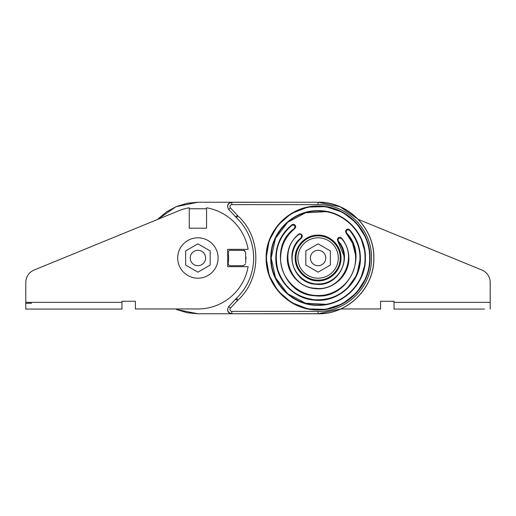 <?xml version="1.0" encoding="UTF-8"?>
<svg xmlns="http://www.w3.org/2000/svg" width="516" height="516" viewBox="0 0 516 516"><rect width="100%" height="100%" fill="white"/><g stroke="black" fill="none" stroke-linecap="round" stroke-linejoin="round"><path stroke-width="0.77" d="M287.328 258.213L287.773 252.782M197.589 313.767L187.192 312.728M187.024 312.696L176.795 309.613M176.562 309.516L197.905 313.767L318.095 313.767L340.741 308.961L380.589 308.961L380.589 301.267L394.05 301.267L394.05 309.078L484.434 309.078M25.8 282.465L25.8 302.344L25.8 282.465A13.461 13.461 0 0 1 34.159 270.01L157.632 219.429L158.302 218.739M158.476 218.565L166.713 211.773M166.932 211.625L176.337 206.574M176.569 206.477L186.844 203.343M187.031 203.304L197.589 202.233M284.258 202.233L231.819 202.317C227.73 203.356 226.698 205.729 228.717 209.425L230.407 207.851C229.491 206.174 229.962 205.097 231.819 204.62L231.742 202.233L318.095 202.233L339.992 206.716L358.368 219.429L481.841 270.01L358.368 219.429M287.773 263.218L287.476 261.019M287.328 258.11L287.328 258C286.98 273.467 299.977 287.651 315.411 288.65C332.73 290.676 349.371 275.441 348.861 258C348.777 250.486 346.339 243.849 341.54 238.082C340.45 237.05 339.322 237.005 338.154 237.94L338.29 238.353L338.012 238.076L338.941 237.425M490.2 282.465L490.2 302.344L490.2 282.465A13.461 13.461 0 0 0 481.841 270.01M31.566 303.305L25.8 303.305L31.566 303.305M34.159 270.01L178.588 210.844A50.961 50.961 0 0 1 189.256 207.78L189.256 228.195L206.561 228.195L206.561 207.78A50.961 50.961 0 0 1 248.125 249.344L227.711 249.344L227.711 266.656L248.125 266.656A50.961 50.961 0 0 1 197.905 308.961L135.411 308.961L135.411 301.267L121.95 301.267L121.95 309.078L25.8 309.078L25.8 302.344L121.95 302.344M380.589 301.267L394.05 301.267M394.05 302.344L490.2 302.344L490.2 309.078M325.783 258A7.695 7.695 0 0 1 318.095 265.695A7.695 7.695 0 0 1 310.4 258A7.695 7.695 0 0 1 318.095 250.305A7.695 7.695 0 0 1 325.783 258A7.695 7.695 0 0 1 318.095 265.695A7.695 7.695 0 0 1 310.4 258A7.695 7.695 0 0 1 318.095 250.305A7.695 7.695 0 0 1 325.783 258M218.1 258A20.189 20.189 0 0 0 197.905 237.811A20.189 20.189 0 0 0 177.717 258A20.189 20.189 0 0 0 197.905 278.189A20.189 20.189 0 0 0 218.1 258M135.411 301.267L121.95 301.267M305.833 250.924L318.095 243.842L330.35 250.924L330.35 265.076L318.095 272.158L305.833 265.076L305.833 250.924M365.979 237.928L356.433 222.989L342.424 212.134L325.577 206.619L307.858 207.097L291.334 213.508L277.924 225.105L269.197 240.533L266.172 258C265.456 285.741 290.347 310.638 318.095 309.923C345.836 310.638 370.727 285.741 370.011 258C370.727 230.259 345.836 205.362 318.095 206.078C290.347 205.362 265.456 230.259 266.172 258L269.204 275.486L277.95 290.927L291.385 302.524L307.942 308.916L325.68 309.361L342.54 303.808L356.537 292.895L366.044 277.911M295.978 258C295.674 269.816 306.278 280.42 318.095 280.117C329.911 280.42 340.508 269.816 340.205 258C340.508 246.184 329.911 235.58 318.095 235.883C306.278 235.58 295.674 246.184 295.978 258C295.674 246.184 306.278 235.58 318.095 235.883C329.911 235.58 340.508 246.184 340.205 258C340.508 269.816 329.911 280.42 318.095 280.117C306.278 280.42 295.674 269.816 295.978 258C295.674 246.184 306.278 235.58 318.095 235.883C329.911 235.58 340.508 246.184 340.205 258M325.719 304.298L305.569 303.215L287.728 293.772L275.512 277.711L271.171 258C270.526 232.929 293.024 210.431 318.095 211.076C343.166 210.431 365.663 232.929 365.012 258C365.663 283.071 343.166 305.569 318.095 304.924C293.024 305.569 270.526 283.071 271.171 258L275.512 238.289L287.728 222.228L305.569 212.785L325.719 211.702M243.526 265.695L245.629 263.831L243.526 265.695L230.317 265.695C229.033 265.559 228.33 264.856 228.201 263.579L228.672 258L228.201 252.421C228.33 251.144 229.033 250.441 230.317 250.305L244.255 250.434M369.017 268.127L370.011 258L369.017 247.874M361.593 240.411L364.115 248.847M295.707 226.995L295.3 225.447L292.108 225.105C278.221 237.179 273.493 252.143 277.924 269.997C284 287.36 296.171 297.281 314.438 299.764C332.859 300.486 346.571 292.83 355.569 276.789C363.032 259.974 360.974 244.416 349.397 230.117L346.191 229.897L345.52 231.529L346.101 233.064L346.391 232.813C369.624 256.13 347.513 300.422 314.792 295.739C281.755 294.668 267.669 247.216 294.604 228.278L294.842 228.582C285.606 236.212 280.859 246.022 280.594 258C280.859 246.022 285.606 236.212 294.842 228.582L295.713 226.589M295.72 226.769L295.191 225.292C294.223 224.183 293.114 224.021 291.869 224.802C281.446 233.413 276.079 244.481 275.789 258L277.156 268.675L281.175 278.659L287.586 287.309L295.971 294.062M302.202 297.203L313.231 300.028M315.45 300.222L326.912 299.377M333.297 297.48L336.858 295.92M341.089 293.507L342.16 292.791M346.887 288.992L356.872 274.905L360.4 258C360.271 247.306 356.698 237.928 349.687 229.859C348.59 228.872 347.474 228.84 346.326 229.762L346.604 230.039M277.124 247.441L276.647 249.525M338.012 238.076L337.341 239.708L337.89 241.204L338.18 240.953C353.737 257.349 338.257 287.444 315.798 284.245C293.12 283.497 283.103 251.169 301.273 237.728L301.518 238.018C295.423 243.288 292.295 249.95 292.133 258C292.295 249.95 295.423 243.288 301.518 238.018L302.344 236.07M289.192 268.546L290.643 271.906M295.017 278.35L297.268 280.646M305.556 286.096L306.446 286.477M316.998 288.747L320.178 288.696M327.976 287.135L331.13 285.87M339.386 280.214L339.915 279.691M346.268 270.371L346.933 268.72M348.726 260.857L348.784 255.813M291.295 242.881L290.205 245.003M288.502 249.563L287.328 258C286.98 273.467 299.977 287.651 315.411 288.65C332.73 290.676 349.371 275.441 348.861 258M302.344 236.457L301.931 234.922L301.621 235.141L301.273 237.728M299.299 233.871L298.461 234.309C299.712 233.49 300.834 233.638 301.821 234.761L302.35 236.244M298.461 234.309C291.237 240.54 287.528 248.435 287.328 258C287.528 248.435 291.237 240.54 298.461 234.309L298.706 234.606C277.737 250.105 289.283 287.406 315.444 288.27C341.36 291.959 359.207 257.232 341.25 238.328L338.425 238.211M301.912 237.599L301.518 238.018C295.423 243.288 292.295 249.95 292.133 258C291.779 271.874 304.221 284.316 318.095 283.961C331.962 284.316 344.411 271.874 344.056 258C343.985 251.673 341.927 246.074 337.89 241.204L343.966 255.852M275.789 258C275.325 279.253 293.12 298.745 314.405 300.144C338.29 302.918 361.077 281.955 360.4 258C361.077 281.955 338.29 302.918 314.405 300.144C293.12 298.745 275.325 279.253 275.789 258C276.079 244.481 281.446 233.413 291.869 224.802L292.108 225.105M345.707 230.613L347.107 229.252M295.229 228.188L294.842 228.582C285.606 236.212 280.859 246.022 280.594 258C280.078 278.04 298.055 296.016 318.095 295.5C338.128 296.016 356.111 278.04 355.588 258C355.479 248.525 352.312 240.217 346.101 233.064L352.499 243.088L355.434 254.601M301.621 235.141L301.821 234.761L301.131 234.116M347.32 248.383L346.707 246.693M341.25 238.328L341.54 238.082L340.792 237.502M294.875 225.511L295.191 225.292L294.513 224.647M292.701 224.383L291.869 224.802M359.846 251.195L359.42 248.951M358.188 244.5L357.098 241.617M352.067 232.793L348.932 229.304M364.115 267.153L361.49 275.847M236.625 217.868L237.721 215.72L235.451 216.668A30.767 30.767 0 0 0 236.625 217.868C247.745 228.936 253.427 242.314 253.672 258C253.427 273.686 247.745 287.064 236.625 298.132C247.745 287.064 253.427 273.686 253.672 258M230.407 308.149L228.717 306.575C226.698 310.271 227.73 312.644 231.819 313.683L231.819 311.38C229.962 310.903 229.491 309.826 230.407 308.149L237.721 300.28L236.625 298.132A30.767 30.767 0 0 0 235.451 299.332L237.721 300.28C261.87 278.782 261.87 237.218 237.721 215.72L230.407 207.851M245.739 262.799L245.629 252.169L243.526 250.305M244.474 250.531L244.926 250.84M157.632 219.429L176.008 206.716L197.905 202.233L231.742 202.233C227.627 203.078 226.595 205.445 228.646 209.341L235.451 216.668M228.717 306.575L235.451 299.332M206.561 208.761L189.256 208.761M245.971 259.045L245.971 256.955M245.739 253.201L245.629 252.169M318.095 202.233C347.894 201.466 374.629 228.201 373.861 258C374.629 287.799 347.894 314.534 318.095 313.767L318.095 311.38C346.623 312.109 372.197 286.535 371.468 258C372.197 229.465 346.623 203.891 318.095 204.62L231.819 204.62M228.646 306.659C226.595 310.555 227.627 312.922 231.742 313.767L318.095 313.683C347.849 314.45 374.545 287.754 373.778 258C374.545 228.246 347.849 201.55 318.095 202.317L318.095 204.62M338.283 258A20.189 20.189 0 0 0 318.095 237.811A20.189 20.189 0 0 0 297.9 258A20.189 20.189 0 0 0 318.095 278.189A20.189 20.189 0 0 0 338.283 258M205.6 258A7.695 7.695 0 0 1 197.905 265.695A7.695 7.695 0 0 1 190.217 258A7.695 7.695 0 0 1 197.905 250.305A7.695 7.695 0 0 1 205.6 258A7.695 7.695 0 0 1 197.905 265.695A7.695 7.695 0 0 1 190.217 258A7.695 7.695 0 0 1 197.905 250.305A7.695 7.695 0 0 1 205.6 258M185.65 250.924L197.905 243.842L210.167 250.924L210.167 265.076L197.905 272.158L185.65 265.076L185.65 250.924M369.63 258C370.34 285.535 345.63 310.245 318.095 309.536C290.553 310.245 265.85 285.535 266.559 258C265.85 230.465 290.553 205.755 318.095 206.465C345.63 205.755 370.34 230.465 369.63 258M295.21 258C294.894 270.229 305.865 281.201 318.095 280.885C330.324 281.201 341.289 270.229 340.979 258C341.289 245.771 330.324 234.799 318.095 235.115C305.865 234.799 294.894 245.771 295.21 258M365.399 258C366.05 232.722 343.372 210.044 318.095 210.696C292.817 210.044 270.139 232.722 270.79 258C270.139 283.278 292.817 305.956 318.095 305.304C343.372 305.956 366.05 283.278 365.399 258M280.594 258C280.078 278.04 298.055 296.016 318.095 295.5C338.128 296.016 356.111 278.04 355.588 258M292.133 258C291.779 271.874 304.221 284.316 318.095 283.961C331.962 284.316 344.411 271.874 344.056 258M338.18 240.953L338.29 238.353M301.505 234.986C300.686 234.045 299.751 233.922 298.706 234.606M346.391 232.813L346.462 230.175M294.984 225.666L294.604 228.278M365.012 258C365.663 283.071 343.166 305.569 318.095 304.924C293.024 305.569 270.526 283.071 271.171 258M231.819 311.38L318.095 311.38"/></g></svg>
